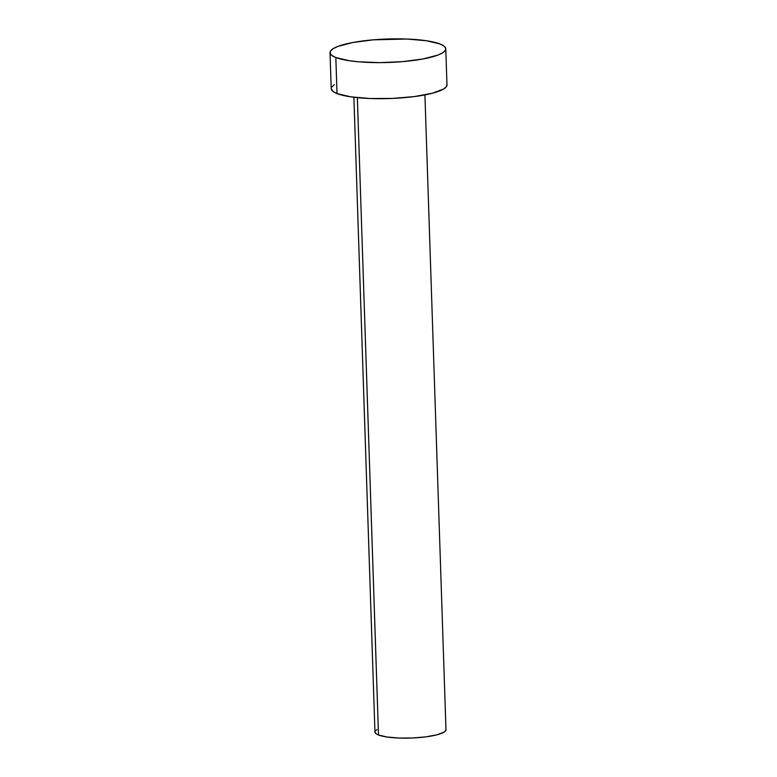 <?xml version="1.0" encoding="UTF-8"?>
<svg xmlns="http://www.w3.org/2000/svg" width="777" height="777" viewBox="0 0 777 777"><rect width="100%" height="100%" fill="white"/><g stroke="black" fill="none" stroke-linecap="round" stroke-linejoin="round"><path stroke-width="1.17" d="M353.885 97.251L374.951 732.031A35.538 7.207 -1.9 0 0 378.506 735.013L357.362 97.64L378.506 735.013A35.538 7.207 -1.9 0 0 418.531 737.616A35.538 7.207 -1.9 0 0 445.979 729.671L424.922 94.901M330.021 52.661L331.216 88.724A57.906 11.742 -1.9 0 0 337.024 93.59L335.829 57.527L337.024 93.59A57.906 11.742 -1.9 0 0 402.253 97.834A57.906 11.742 -1.9 0 0 446.979 84.887L445.784 48.825A57.906 11.742 178.1 0 1 401.058 61.762A57.906 11.742 178.1 0 1 335.829 57.527A57.906 11.742 178.1 0 1 330.021 52.661A57.906 11.742 178.1 0 1 374.747 39.714A57.906 11.742 178.1 0 1 439.976 43.959A57.906 11.742 178.1 0 1 445.784 48.825M446.882 84.275L446.435 86.587L443.784 88.918L432.371 93.23L414.364 96.571L392.521 98.426L370.143 98.514L350.66 96.814L337.024 93.59L333.1 91.56L331.216 88.685M331.76 87.024L334.411 84.703M439.976 43.959L443.9 45.989L445.677 48.213L445.24 50.524L442.589 52.846L437.839 55.089L422.843 58.994L402.525 61.645L379.982 62.636L358.644 61.81L349.465 60.752L335.829 57.527L331.896 55.488L330.118 53.273L330.565 50.961L333.216 48.63L337.966 46.387L352.962 42.482L373.281 39.841L406.857 39.035L426.34 40.734L439.976 43.959M445.92 729.302L445.648 730.72L444.026 732.148L437.014 734.799L425.971 736.849L412.558 737.985L398.834 738.033L386.878 736.994L378.506 735.013L376.097 733.77L374.941 732.002M375.281 730.982L376.903 729.564"/></g></svg>
